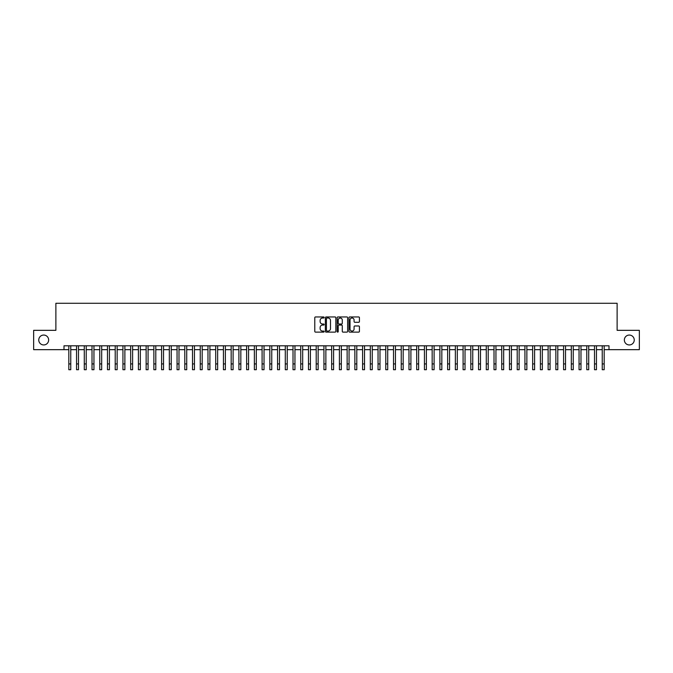 <?xml version="1.0" encoding="UTF-8"?>
<svg xmlns="http://www.w3.org/2000/svg" width="673" height="673" viewBox="0 0 673 673"><rect width="100%" height="100%" fill="white"/><g stroke="black" fill="none" stroke-linecap="round" stroke-linejoin="round"><path stroke-width="1.01" d="M324.134 317.479A0.53 0.53 0 0 0 323.604 316.949L315.536 316.949A0.757 0.757 0 0 0 314.779 317.706L314.779 331.368A0.757 0.757 0 0 0 315.536 332.126L323.604 332.126A0.53 0.53 0 0 0 324.134 331.596A0.53 0.53 0 0 0 323.604 331.066L322.56 331.066A2.431 2.431 0 0 1 320.129 328.634L320.129 327.499A2.431 2.431 0 0 1 322.56 325.067L323.604 325.067A0.53 0.53 0 0 0 324.134 324.537A0.53 0.53 0 0 0 323.604 324.007L322.56 324.007A2.431 2.431 0 0 1 320.129 321.576L320.129 320.441A2.431 2.431 0 0 1 322.56 318.009L323.604 318.009A0.53 0.53 0 0 0 324.134 317.479M624.351 340A4.947 4.947 0 0 0 629.297 344.946A4.947 4.947 0 0 0 634.244 340A4.947 4.947 0 0 0 629.297 335.053A4.947 4.947 0 0 0 624.351 340M38.756 340A4.947 4.947 0 0 0 43.703 344.946A4.947 4.947 0 0 0 48.649 340A4.947 4.947 0 0 0 43.703 335.053A4.947 4.947 0 0 0 38.756 340M358.675 322.3A0.757 0.757 0 0 0 359.432 321.543L359.432 317.706A0.757 0.757 0 0 0 358.675 316.949L349.724 316.949A0.757 0.757 0 0 0 348.967 317.706L348.967 331.368A0.757 0.757 0 0 0 349.724 332.126L358.675 332.126A0.757 0.757 0 0 0 359.432 331.368L359.432 326.741A0.757 0.757 0 0 0 358.675 325.976L354.848 325.976A0.757 0.757 0 0 0 354.082 326.741L354.082 329.03A2.027 2.027 0 0 1 352.055 331.066A2.027 2.027 0 0 1 350.027 329.03L350.027 320.037A2.027 2.027 0 0 1 352.055 318.009A2.027 2.027 0 0 1 354.082 320.037L354.082 321.543A0.757 0.757 0 0 0 354.848 322.3L358.675 322.3M63.994 349.666L33.65 349.666L33.65 330.334L55.876 330.334L55.876 303.279L617.124 303.279L617.124 330.334L639.35 330.334L639.35 349.666L609.006 349.666L609.006 345.796L63.994 345.796L63.994 349.666L68.823 349.666M335.835 317.706A0.757 0.757 0 0 0 335.078 316.949L326.119 316.949A0.757 0.757 0 0 0 325.362 317.706L325.362 331.368A0.757 0.757 0 0 0 326.119 332.126L335.078 332.126A0.757 0.757 0 0 0 335.835 331.368L335.835 317.706M337.922 316.949L346.881 316.949A0.757 0.757 0 0 1 347.638 317.706L347.638 331.368A0.757 0.757 0 0 1 346.881 332.126L343.045 332.126A0.757 0.757 0 0 1 342.288 331.368L342.288 325.825A0.757 0.757 0 0 0 341.531 325.067L338.982 325.067A0.757 0.757 0 0 0 338.225 325.825L338.225 331.596A0.53 0.53 0 0 1 337.695 332.126A0.53 0.53 0 0 1 337.165 331.596L337.165 317.706A0.757 0.757 0 0 1 337.922 316.949M70.758 349.666L76.554 349.666M78.489 349.666L84.285 349.666M86.22 349.666L92.016 349.666M93.951 349.666L99.747 349.666M101.682 349.666L107.478 349.666M109.413 349.666L115.209 349.666M117.144 349.666L122.94 349.666M124.875 349.666L130.671 349.666M132.606 349.666L138.402 349.666M140.337 349.666L146.134 349.666M148.068 349.666L153.865 349.666M155.791 349.666L161.596 349.666M163.522 349.666L169.327 349.666M171.253 349.666L177.058 349.666M178.984 349.666L184.789 349.666M186.715 349.666L192.512 349.666M194.447 349.666L200.243 349.666M202.178 349.666L207.974 349.666M209.909 349.666L215.705 349.666M217.64 349.666L223.436 349.666M225.371 349.666L231.167 349.666M233.102 349.666L238.898 349.666M240.833 349.666L246.629 349.666M248.564 349.666L254.36 349.666M256.295 349.666L262.091 349.666M264.026 349.666L269.823 349.666M271.757 349.666L277.554 349.666M279.488 349.666L285.285 349.666M287.22 349.666L293.016 349.666M294.951 349.666L300.747 349.666M302.682 349.666L308.478 349.666M310.413 349.666L316.209 349.666M318.136 349.666L323.94 349.666M325.867 349.666L331.671 349.666M333.598 349.666L339.402 349.666M341.329 349.666L347.133 349.666M349.06 349.666L354.864 349.666M356.791 349.666L362.587 349.666M364.522 349.666L370.318 349.666M372.253 349.666L378.049 349.666M379.984 349.666L385.78 349.666M387.715 349.666L393.512 349.666M395.446 349.666L401.243 349.666M403.177 349.666L408.974 349.666M410.909 349.666L416.705 349.666M418.64 349.666L424.436 349.666M426.371 349.666L432.167 349.666M434.102 349.666L439.898 349.666M441.833 349.666L447.629 349.666M449.564 349.666L455.36 349.666M457.295 349.666L463.091 349.666M465.026 349.666L470.822 349.666M472.757 349.666L478.553 349.666M480.488 349.666L486.285 349.666M488.211 349.666L494.016 349.666M495.942 349.666L501.747 349.666M503.673 349.666L509.478 349.666M511.404 349.666L517.209 349.666M519.135 349.666L524.932 349.666M526.866 349.666L532.663 349.666M534.598 349.666L540.394 349.666M542.329 349.666L548.125 349.666M550.06 349.666L555.856 349.666M557.791 349.666L563.587 349.666M565.522 349.666L571.318 349.666M573.253 349.666L579.049 349.666M580.984 349.666L586.78 349.666M588.715 349.666L594.511 349.666M596.446 349.666L602.242 349.666M604.177 349.666L609.006 349.666M326.96 318.009A0.53 0.53 0 0 0 326.43 318.539L326.43 330.536A0.53 0.53 0 0 0 326.96 331.066L328.062 331.066A2.431 2.431 0 0 0 330.485 328.634L330.485 320.441A2.431 2.431 0 0 0 328.062 318.009L326.96 318.009M342.288 320.079A2.027 2.027 0 0 0 340.252 318.051A2.027 2.027 0 0 0 338.225 320.079L338.225 323.25A0.757 0.757 0 0 0 338.982 324.007L341.531 324.007A0.757 0.757 0 0 0 342.288 323.25L342.288 320.079M68.823 363.925L70.758 363.925L70.758 369.721L68.823 369.721L68.823 345.796M70.758 363.925L70.758 345.796M76.554 363.925L78.489 363.925L78.489 369.721L76.554 369.721L76.554 345.796M78.489 363.925L78.489 345.796M84.285 363.925L86.22 363.925L86.22 369.721L84.285 369.721L84.285 345.796M86.22 363.925L86.22 345.796M92.016 363.925L93.951 363.925L93.951 369.721L92.016 369.721L92.016 345.796M93.951 363.925L93.951 345.796M99.747 363.925L101.682 363.925L101.682 369.721L99.747 369.721L99.747 345.796M101.682 363.925L101.682 345.796M107.478 363.925L109.413 363.925L109.413 369.721L107.478 369.721L107.478 345.796M109.413 363.925L109.413 345.796M115.209 363.925L117.144 363.925L117.144 369.721L115.209 369.721L115.209 345.796M117.144 363.925L117.144 345.796M122.94 363.925L124.875 363.925L124.875 369.721L122.94 369.721L122.94 345.796M124.875 363.925L124.875 345.796M130.671 363.925L132.606 363.925L132.606 369.721L130.671 369.721L130.671 345.796M132.606 363.925L132.606 345.796M138.402 363.925L140.337 363.925L140.337 369.721L138.402 369.721L138.402 345.796M140.337 363.925L140.337 345.796M146.134 363.925L148.068 363.925L148.068 369.721L146.134 369.721L146.134 345.796M148.068 363.925L148.068 345.796M153.865 363.925L155.791 363.925L155.791 369.721L153.865 369.721L153.865 345.796M155.791 363.925L155.791 345.796M161.596 363.925L163.522 363.925L163.522 369.721L161.596 369.721L161.596 345.796M163.522 363.925L163.522 345.796M169.327 363.925L171.253 363.925L171.253 369.721L169.327 369.721L169.327 345.796M171.253 363.925L171.253 345.796M177.058 363.925L178.984 363.925L178.984 369.721L177.058 369.721L177.058 345.796M178.984 363.925L178.984 345.796M184.789 363.925L186.715 363.925L186.715 369.721L184.789 369.721L184.789 345.796M186.715 363.925L186.715 345.796M192.512 363.925L194.447 363.925L194.447 369.721L192.512 369.721L192.512 345.796M194.447 363.925L194.447 345.796M200.243 363.925L202.178 363.925L202.178 369.721L200.243 369.721L200.243 345.796M202.178 363.925L202.178 345.796M207.974 363.925L209.909 363.925L209.909 369.721L207.974 369.721L207.974 345.796M209.909 363.925L209.909 345.796M215.705 363.925L217.64 363.925L217.64 369.721L215.705 369.721L215.705 345.796M217.64 363.925L217.64 345.796M223.436 363.925L225.371 363.925L225.371 369.721L223.436 369.721L223.436 345.796M225.371 363.925L225.371 345.796M231.167 363.925L233.102 363.925L233.102 369.721L231.167 369.721L231.167 345.796M233.102 363.925L233.102 345.796M238.898 363.925L240.833 363.925L240.833 369.721L238.898 369.721L238.898 345.796M240.833 363.925L240.833 345.796M246.629 363.925L248.564 363.925L248.564 369.721L246.629 369.721L246.629 345.796M248.564 363.925L248.564 345.796M254.36 363.925L256.295 363.925L256.295 369.721L254.36 369.721L254.36 345.796M256.295 363.925L256.295 345.796M262.091 363.925L264.026 363.925L264.026 369.721L262.091 369.721L262.091 345.796M264.026 363.925L264.026 345.796M269.823 363.925L271.757 363.925L271.757 369.721L269.823 369.721L269.823 345.796M271.757 363.925L271.757 345.796M277.554 363.925L279.488 363.925L279.488 369.721L277.554 369.721L277.554 345.796M279.488 363.925L279.488 345.796M285.285 363.925L287.22 363.925L287.22 369.721L285.285 369.721L285.285 345.796M287.22 363.925L287.22 345.796M293.016 363.925L294.951 363.925L294.951 369.721L293.016 369.721L293.016 345.796M294.951 363.925L294.951 345.796M300.747 363.925L302.682 363.925L302.682 369.721L300.747 369.721L300.747 345.796M302.682 363.925L302.682 345.796M308.478 363.925L310.413 363.925L310.413 369.721L308.478 369.721L308.478 345.796M310.413 363.925L310.413 345.796M316.209 363.925L318.136 363.925L318.136 369.721L316.209 369.721L316.209 345.796M318.136 363.925L318.136 345.796M323.94 363.925L325.867 363.925L325.867 369.721L323.94 369.721L323.94 345.796M325.867 363.925L325.867 345.796M331.671 363.925L333.598 363.925L333.598 369.721L331.671 369.721L331.671 345.796M333.598 363.925L333.598 345.796M339.402 363.925L341.329 363.925L341.329 369.721L339.402 369.721L339.402 345.796M341.329 363.925L341.329 345.796M347.133 363.925L349.06 363.925L349.06 369.721L347.133 369.721L347.133 345.796M349.06 363.925L349.06 345.796M354.864 363.925L356.791 363.925L356.791 369.721L354.864 369.721L354.864 345.796M356.791 363.925L356.791 345.796M362.587 363.925L364.522 363.925L364.522 369.721L362.587 369.721L362.587 345.796M364.522 363.925L364.522 345.796M370.318 363.925L372.253 363.925L372.253 369.721L370.318 369.721L370.318 345.796M372.253 363.925L372.253 345.796M378.049 363.925L379.984 363.925L379.984 369.721L378.049 369.721L378.049 345.796M379.984 363.925L379.984 345.796M385.78 363.925L387.715 363.925L387.715 369.721L385.78 369.721L385.78 345.796M387.715 363.925L387.715 345.796M393.512 363.925L395.446 363.925L395.446 369.721L393.512 369.721L393.512 345.796M395.446 363.925L395.446 345.796M401.243 363.925L403.177 363.925L403.177 369.721L401.243 369.721L401.243 345.796M403.177 363.925L403.177 345.796M408.974 363.925L410.909 363.925L410.909 369.721L408.974 369.721L408.974 345.796M410.909 363.925L410.909 345.796M416.705 363.925L418.64 363.925L418.64 369.721L416.705 369.721L416.705 345.796M418.64 363.925L418.64 345.796M424.436 363.925L426.371 363.925L426.371 369.721L424.436 369.721L424.436 345.796M426.371 363.925L426.371 345.796M432.167 363.925L434.102 363.925L434.102 369.721L432.167 369.721L432.167 345.796M434.102 363.925L434.102 345.796M439.898 363.925L441.833 363.925L441.833 369.721L439.898 369.721L439.898 345.796M441.833 363.925L441.833 345.796M447.629 363.925L449.564 363.925L449.564 369.721L447.629 369.721L447.629 345.796M449.564 363.925L449.564 345.796M455.36 363.925L457.295 363.925L457.295 369.721L455.36 369.721L455.36 345.796M457.295 363.925L457.295 345.796M463.091 363.925L465.026 363.925L465.026 369.721L463.091 369.721L463.091 345.796M465.026 363.925L465.026 345.796M470.822 363.925L472.757 363.925L472.757 369.721L470.822 369.721L470.822 345.796M472.757 363.925L472.757 345.796M478.553 363.925L480.488 363.925L480.488 369.721L478.553 369.721L478.553 345.796M480.488 363.925L480.488 345.796M486.285 363.925L488.211 363.925L488.211 369.721L486.285 369.721L486.285 345.796M488.211 363.925L488.211 345.796M494.016 363.925L495.942 363.925L495.942 369.721L494.016 369.721L494.016 345.796M495.942 363.925L495.942 345.796M501.747 363.925L503.673 363.925L503.673 369.721L501.747 369.721L501.747 345.796M503.673 363.925L503.673 345.796M509.478 363.925L511.404 363.925L511.404 369.721L509.478 369.721L509.478 345.796M511.404 363.925L511.404 345.796M517.209 363.925L519.135 363.925L519.135 369.721L517.209 369.721L517.209 345.796M519.135 363.925L519.135 345.796M524.932 363.925L526.866 363.925L526.866 369.721L524.932 369.721L524.932 345.796M526.866 363.925L526.866 345.796M532.663 363.925L534.598 363.925L534.598 369.721L532.663 369.721L532.663 345.796M534.598 363.925L534.598 345.796M540.394 363.925L542.329 363.925L542.329 369.721L540.394 369.721L540.394 345.796M542.329 363.925L542.329 345.796M548.125 363.925L550.06 363.925L550.06 369.721L548.125 369.721L548.125 345.796M550.06 363.925L550.06 345.796M555.856 363.925L557.791 363.925L557.791 369.721L555.856 369.721L555.856 345.796M557.791 363.925L557.791 345.796M563.587 363.925L565.522 363.925L565.522 369.721L563.587 369.721L563.587 345.796M565.522 363.925L565.522 345.796M571.318 363.925L573.253 363.925L573.253 369.721L571.318 369.721L571.318 345.796M573.253 363.925L573.253 345.796M579.049 363.925L580.984 363.925L580.984 369.721L579.049 369.721L579.049 345.796M580.984 363.925L580.984 345.796M586.78 363.925L588.715 363.925L588.715 369.721L586.78 369.721L586.78 345.796M588.715 363.925L588.715 345.796M594.511 363.925L596.446 363.925L596.446 369.721L594.511 369.721L594.511 345.796M596.446 363.925L596.446 345.796M602.242 363.925L604.177 363.925L604.177 369.721L602.242 369.721L602.242 345.796M604.177 363.925L604.177 345.796"/></g></svg>
